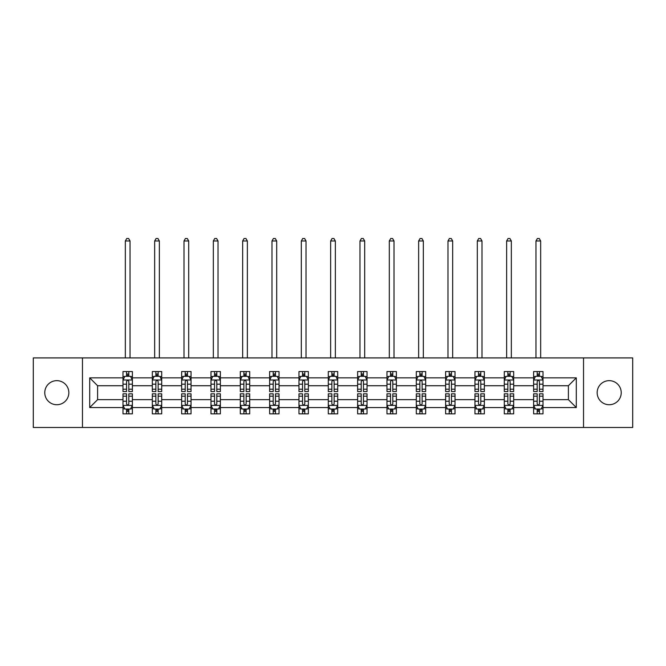 <?xml version="1.0" encoding="UTF-8"?>
<svg xmlns="http://www.w3.org/2000/svg" width="666" height="666" viewBox="0 0 666 666"><rect width="100%" height="100%" fill="white"/><g stroke="black" fill="none" stroke-linecap="round" stroke-linejoin="round"><path stroke-width="1" d="M609.199 380.661A12.03 12.03 0 0 0 597.161 392.699A12.03 12.03 0 0 0 609.199 404.728A12.03 12.03 0 0 0 621.228 392.699A12.03 12.03 0 0 0 609.199 380.661M56.801 380.661A12.03 12.03 0 0 0 44.772 392.699A12.03 12.03 0 0 0 56.801 404.728A12.03 12.03 0 0 0 68.839 392.699A12.03 12.03 0 0 0 56.801 380.661M583.533 357.908L33.3 357.908L33.3 427.48L632.7 427.48L632.7 357.908L583.533 357.908L583.533 427.48M543.015 407.55L543.015 399.65L568.398 399.65L576.298 407.55L543.015 407.55L543.015 413.844L539.443 413.844L539.443 409.057M82.467 427.48L82.467 357.908M533.616 407.55L513.686 407.55L513.686 399.65L533.616 399.65L533.616 413.844L543.015 413.844L543.015 408.824L541.25 408.824M513.686 407.55L513.686 413.844L510.114 413.844L510.114 409.057M504.287 407.55L484.357 407.55L484.357 399.65L504.287 399.65L504.287 413.844L513.686 413.844L513.686 408.824L511.921 408.824M484.357 407.55L484.357 413.844L480.785 413.844L480.785 409.057M474.95 407.55L455.02 407.55L455.02 399.65L474.95 399.65L474.95 413.844L484.357 413.844L484.357 408.824L482.584 408.824M455.02 407.55L455.02 413.844L451.448 413.844L451.448 409.057M445.621 407.55L425.691 407.55L425.691 399.65L445.621 399.65L445.621 413.844L455.02 413.844L455.02 408.824L453.255 408.824M425.691 407.55L425.691 413.844L422.119 413.844L422.119 409.057M416.292 407.55L396.362 407.55L396.362 399.65L416.292 399.65L416.292 413.844L425.691 413.844L425.691 408.824L423.926 408.824M396.362 407.55L396.362 413.844L392.79 413.844L392.79 409.057M386.963 407.55L367.033 407.55L367.033 399.65L386.963 399.65L386.963 413.844L396.362 413.844L396.362 408.824L394.597 408.824M367.033 407.55L367.033 413.844L363.461 413.844L363.461 409.057M357.634 407.55L337.704 407.55L337.704 399.65L357.634 399.65L357.634 413.844L367.033 413.844L367.033 408.824L365.268 408.824M337.704 407.55L337.704 413.844L334.132 413.844L334.132 409.057M328.296 407.55L308.366 407.55L308.366 399.65L328.296 399.65L328.296 413.844L337.704 413.844L337.704 408.824L335.93 408.824M308.366 407.55L308.366 413.844L304.795 413.844L304.795 409.057M298.967 407.55L279.037 407.55L279.037 399.65L298.967 399.65L298.967 413.844L308.366 413.844L308.366 408.824L306.601 408.824M279.037 407.55L279.037 413.844L275.466 413.844L275.466 409.057M269.638 407.55L249.708 407.55L249.708 399.65L269.638 399.65L269.638 413.844L279.037 413.844L279.037 408.824L277.272 408.824M249.708 407.55L249.708 413.844L246.137 413.844L246.137 409.057M240.309 407.55L220.379 407.55L220.379 399.65L240.309 399.65L240.309 413.844L249.708 413.844L249.708 408.824L247.943 408.824M220.379 407.55L220.379 413.844L216.808 413.844L216.808 409.057M210.98 407.55L191.05 407.55L191.05 399.65L210.98 399.65L210.98 413.844L220.379 413.844L220.379 408.824L218.606 408.824M191.05 407.55L191.05 413.844L187.471 413.844L187.471 409.057M181.643 407.55L161.713 407.55L161.713 399.65L181.643 399.65L181.643 413.844L191.05 413.844L191.05 408.824L189.277 408.824M161.713 407.55L161.713 413.844L158.142 413.844L158.142 409.057M152.314 407.55L132.384 407.55L132.384 399.65L152.314 399.65L152.314 413.844L161.713 413.844L161.713 408.824L159.948 408.824M132.384 407.55L132.384 413.844L128.813 413.844L128.813 409.057M122.985 407.55L89.702 407.55L89.702 377.838L122.985 377.838L122.985 385.739L97.602 385.739L97.602 399.65L122.985 399.65L122.985 413.844L132.384 413.844L132.384 408.824L130.619 408.824M124.75 376.565L122.985 376.565L122.985 371.545L122.985 377.838M126.557 376.34L126.557 371.545L122.985 371.545L132.384 371.545L132.384 377.838L152.314 377.838L152.314 371.545L161.713 371.545L161.713 377.838L181.643 377.838L181.643 371.545L191.05 371.545L191.05 377.838L210.98 377.838L210.98 371.545L220.379 371.545L220.379 377.838L240.309 377.838L240.309 371.545L249.708 371.545L249.708 377.838L269.638 377.838L269.638 371.545L279.037 371.545L279.037 377.838L298.967 377.838L298.967 371.545L308.366 371.545L308.366 377.838L328.296 377.838L328.296 371.545L337.704 371.545L337.704 377.838L357.634 377.838L357.634 371.545L367.033 371.545L367.033 377.838L386.963 377.838L386.963 371.545L396.362 371.545L396.362 377.838L416.292 377.838L416.292 371.545L425.691 371.545L425.691 377.838L445.621 377.838L445.621 371.545L455.02 371.545L455.02 377.838L474.95 377.838L474.95 371.545L484.357 371.545L484.357 377.838L504.287 377.838L504.287 371.545L513.686 371.545L513.686 377.838L533.616 377.838L533.616 371.545L543.015 371.545L543.015 377.838L576.298 377.838L576.298 407.55M533.616 377.838L533.616 385.739L513.686 385.739L513.686 377.838M504.287 377.838L504.287 385.739L484.357 385.739L484.357 377.838M474.95 377.838L474.95 385.739L455.02 385.739L455.02 377.838M445.621 377.838L445.621 385.739L425.691 385.739L425.691 377.838M416.292 377.838L416.292 385.739L396.362 385.739L396.362 377.838M386.963 377.838L386.963 385.739L367.033 385.739L367.033 377.838M357.634 377.838L357.634 385.739L337.704 385.739L337.704 377.838M328.296 377.838L328.296 385.739L308.366 385.739L308.366 377.838M298.967 377.838L298.967 385.739L279.037 385.739L279.037 377.838M269.638 377.838L269.638 385.739L249.708 385.739L249.708 377.838M240.309 377.838L240.309 385.739L220.379 385.739L220.379 377.838M210.98 377.838L210.98 385.739L191.05 385.739L191.05 377.838M181.643 377.838L181.643 385.739L161.713 385.739L161.713 377.838M152.314 377.838L152.314 385.739L132.384 385.739L132.384 377.838M89.702 377.838L97.602 385.739M568.398 399.65L568.398 385.739L543.015 385.739L543.015 377.838M537.187 376.24L539.443 376.24M507.858 376.24L510.114 376.24M478.529 376.24L480.785 376.24M449.192 376.24L451.448 376.24M419.863 376.24L422.119 376.24M390.534 376.24L392.79 376.24M361.205 376.24L363.461 376.24M331.868 376.24L334.132 376.24M302.539 376.24L304.795 376.24M273.21 376.24L275.466 376.24M243.881 376.24L246.137 376.24M214.552 376.24L216.808 376.24M185.215 376.24L187.471 376.24M155.886 376.24L158.142 376.24M126.557 376.24L128.813 376.24M126.557 409.149L128.813 409.149M155.886 409.149L158.142 409.149M185.215 409.149L187.471 409.149M214.552 409.149L216.808 409.149M243.881 409.149L246.137 409.149M273.21 409.149L275.466 409.149M302.539 409.149L304.795 409.149M331.868 409.149L334.132 409.149M361.205 409.149L363.461 409.149M390.534 409.149L392.79 409.149M419.863 409.149L422.119 409.149M449.192 409.149L451.448 409.149M478.529 409.149L480.785 409.149M507.858 409.149L510.114 409.149M537.187 409.149L539.443 409.149M97.602 399.65L89.702 407.55M576.298 377.838L568.398 385.739M128.813 373.984L126.557 373.984M122.985 389.21L122.985 391.566L126.557 391.566L126.557 389.21L122.985 389.21L122.985 385.739M132.384 385.739L132.384 391.566L128.813 391.566L128.813 381.51C128.063 380.061 127.306 380.061 126.557 381.51L126.557 389.21M130.619 376.565L132.384 376.565L132.384 371.545L128.813 371.545L128.813 376.34M132.384 380.095L130.503 376.34L124.867 376.34L122.985 380.095M130.036 357.908L130.036 240.967L125.333 240.967L125.333 357.908M125.333 240.967L126.748 238.52L128.621 238.52L130.036 240.967M126.557 411.405L128.813 411.405M132.384 396.178L132.384 393.822L128.813 393.822L128.813 396.178L132.384 396.178L132.384 399.65M122.985 399.65L122.985 393.822L126.557 393.822L126.557 403.879C127.306 405.328 128.063 405.328 128.813 403.879L128.813 396.178M124.75 408.824L122.985 408.824L122.985 413.844L126.557 413.844L126.557 409.057M122.985 405.294L124.867 409.057L130.503 409.057L132.384 405.294M158.142 373.984L155.886 373.984M154.079 376.565L152.314 376.565L152.314 371.545L155.886 371.545L155.886 376.34M152.314 389.21L152.314 391.566L155.886 391.566L155.886 389.21L152.314 389.21L152.314 385.739M161.713 385.739L161.713 391.566L158.142 391.566L158.142 381.51C157.392 380.061 156.643 380.061 155.886 381.51L155.886 389.21M159.948 376.565L161.713 376.565L161.713 371.545L158.142 371.545L158.142 376.34M161.713 380.095L159.832 376.34L154.196 376.34L152.314 380.095M159.365 357.908L159.365 240.967L154.662 240.967L154.662 357.908M154.662 240.967L156.077 238.52L157.959 238.52L159.365 240.967M187.471 373.984L185.215 373.984M183.416 376.565L181.643 376.565L181.643 371.545L185.215 371.545L185.215 376.34M181.643 389.21L181.643 391.566L185.215 391.566L185.215 389.21L181.643 389.21L181.643 385.739M191.05 385.739L191.05 391.566L187.471 391.566L187.471 381.51C186.721 380.061 185.972 380.061 185.215 381.51L185.215 389.21M189.277 376.565L191.05 376.565L191.05 371.545L187.471 371.545L187.471 376.34M191.05 380.095L189.169 376.34L183.525 376.34L181.643 380.095M188.694 357.908L188.694 240.967L183.999 240.967L183.999 357.908M183.999 240.967L185.406 238.52L187.288 238.52L188.694 240.967M155.886 411.405L158.142 411.405M161.713 396.178L161.713 393.822L158.142 393.822L158.142 396.178L161.713 396.178L161.713 399.65M152.314 399.65L152.314 393.822L155.886 393.822L155.886 403.879C156.635 405.328 157.392 405.328 158.142 403.879L158.142 396.178M154.079 408.824L152.314 408.824L152.314 413.844L155.886 413.844L155.886 409.057M152.314 405.294L154.196 409.057L159.832 409.057L161.713 405.294M185.215 411.405L187.471 411.405M191.05 396.178L191.05 393.822L187.471 393.822L187.471 396.178L191.05 396.178L191.05 399.65M181.643 399.65L181.643 393.822L185.215 393.822L185.215 403.879C185.972 405.328 186.721 405.328 187.471 403.879L187.471 396.178M183.416 408.824L181.643 408.824L181.643 413.844L185.215 413.844L185.215 409.057M181.643 405.294L183.525 409.057L189.169 409.057L191.05 405.294M216.808 373.984L214.552 373.984M212.745 376.565L210.98 376.565L210.98 371.545L214.552 371.545L214.552 376.34M210.98 389.21L210.98 391.566L214.552 391.566L214.552 389.21L210.98 389.21L210.98 385.739M220.379 385.739L220.379 391.566L216.808 391.566L216.808 381.51C216.05 380.061 215.301 380.061 214.552 381.51L214.552 389.21M218.606 376.565L220.379 376.565L220.379 371.545L216.808 371.545L216.808 376.34M220.379 380.095L218.498 376.34L212.854 376.34L210.98 380.095M218.023 357.908L218.023 240.967L213.328 240.967L213.328 357.908M213.328 240.967L214.735 238.52L216.617 238.52L218.023 240.967M214.552 411.405L216.808 411.405M220.379 396.178L220.379 393.822L216.808 393.822L216.808 396.178L220.379 396.178L220.379 399.65M210.98 399.65L210.98 393.822L214.552 393.822L214.552 403.879C215.301 405.328 216.05 405.328 216.808 403.879L216.808 396.178M212.745 408.824L210.98 408.824L210.98 413.844L214.552 413.844L214.552 409.057M210.98 405.294L212.854 409.057L218.498 409.057L220.379 405.294M246.137 373.984L243.881 373.984M242.074 376.565L240.309 376.565L240.309 371.545L243.881 371.545L243.881 376.34M240.309 389.21L240.309 391.566L243.881 391.566L243.881 389.21L240.309 389.21L240.309 385.739M249.708 385.739L249.708 391.566L246.137 391.566L246.137 381.51C245.388 380.061 244.63 380.061 243.881 381.51L243.881 389.21M247.943 376.565L249.708 376.565L249.708 371.545L246.137 371.545L246.137 376.34M249.708 380.095L247.827 376.34L242.191 376.34L240.309 380.095M247.361 357.908L247.361 240.967L242.657 240.967L242.657 357.908M242.657 240.967L244.064 238.52L245.945 238.52L247.361 240.967M243.881 411.405L246.137 411.405M249.708 396.178L249.708 393.822L246.137 393.822L246.137 396.178L249.708 396.178L249.708 399.65M240.309 399.65L240.309 393.822L243.881 393.822L243.881 403.879C244.63 405.328 245.379 405.328 246.137 403.879L246.137 396.178M242.074 408.824L240.309 408.824L240.309 413.844L243.881 413.844L243.881 409.057M240.309 405.294L242.191 409.057L247.827 409.057L249.708 405.294M275.466 373.984L273.21 373.984M271.403 376.565L269.638 376.565L269.638 371.545L273.21 371.545L273.21 376.34M269.638 389.21L269.638 391.566L273.21 391.566L273.21 389.21L269.638 389.21L269.638 385.739M279.037 385.739L279.037 391.566L275.466 391.566L275.466 381.51C274.717 380.061 273.967 380.061 273.21 381.51L273.21 389.21M277.272 376.565L279.037 376.565L279.037 371.545L275.466 371.545L275.466 376.34M279.037 380.095L277.156 376.34L271.52 376.34L269.638 380.095M276.69 357.908L276.69 240.967L271.986 240.967L271.986 357.908M271.986 240.967L273.401 238.52L275.274 238.52L276.69 240.967M273.21 411.405L275.466 411.405M279.037 396.178L279.037 393.822L275.466 393.822L275.466 396.178L279.037 396.178L279.037 399.65M269.638 399.65L269.638 393.822L273.21 393.822L273.21 403.879C273.959 405.328 274.717 405.328 275.466 403.879L275.466 396.178M271.403 408.824L269.638 408.824L269.638 413.844L273.21 413.844L273.21 409.057M269.638 405.294L271.52 409.057L277.156 409.057L279.037 405.294M304.795 373.984L302.539 373.984M300.732 376.565L298.967 376.565L298.967 371.545L302.539 371.545L302.539 376.34M298.967 389.21L298.967 391.566L302.539 391.566L302.539 389.21L298.967 389.21L298.967 385.739M308.366 385.739L308.366 391.566L304.795 391.566L304.795 381.51C304.046 380.061 303.296 380.061 302.539 381.51L302.539 389.21M306.601 376.565L308.366 376.565L308.366 371.545L304.795 371.545L304.795 376.34M308.366 380.095L306.493 376.34L300.849 376.34L298.967 380.095M306.019 357.908L306.019 240.967L301.315 240.967L301.315 357.908M301.315 240.967L302.73 238.52L304.612 238.52L306.019 240.967M302.539 411.405L304.795 411.405M308.366 396.178L308.366 393.822L304.795 393.822L304.795 396.178L308.366 396.178L308.366 399.65M298.967 399.65L298.967 393.822L302.539 393.822L302.539 403.879C303.288 405.328 304.046 405.328 304.795 403.879L304.795 396.178M300.732 408.824L298.967 408.824L298.967 413.844L302.539 413.844L302.539 409.057M298.967 405.294L300.849 409.057L306.493 409.057L308.366 405.294M334.132 373.984L331.868 373.984M330.07 376.565L328.296 376.565L328.296 371.545L331.868 371.545L331.868 376.34M328.296 389.21L328.296 391.566L331.868 391.566L331.868 389.21L328.296 389.21L328.296 385.739M337.704 385.739L337.704 391.566L334.132 391.566L334.132 381.51C333.375 380.061 332.625 380.061 331.868 381.51L331.868 389.21M335.93 376.565L337.704 376.565L337.704 371.545L334.132 371.545L334.132 376.34M337.704 380.095L335.822 376.34L330.178 376.34L328.296 380.095M335.348 357.908L335.348 240.967L330.652 240.967L330.652 357.908M330.652 240.967L332.059 238.52L333.941 238.52L335.348 240.967M331.868 411.405L334.132 411.405M337.704 396.178L337.704 393.822L334.132 393.822L334.132 396.178L337.704 396.178L337.704 399.65M328.296 399.65L328.296 393.822L331.868 393.822L331.868 403.879C332.625 405.328 333.375 405.328 334.132 403.879L334.132 396.178M330.07 408.824L328.296 408.824L328.296 413.844L331.868 413.844L331.868 409.057M328.296 405.294L330.178 409.057L335.822 409.057L337.704 405.294M363.461 373.984L361.205 373.984M359.399 376.565L357.634 376.565L357.634 371.545L361.205 371.545L361.205 376.34M357.634 389.21L357.634 391.566L361.205 391.566L361.205 389.21L357.634 389.21L357.634 385.739M367.033 385.739L367.033 391.566L363.461 391.566L363.461 381.51C362.712 380.061 361.954 380.061 361.205 381.51L361.205 389.21M365.268 376.565L367.033 376.565L367.033 371.545L363.461 371.545L363.461 376.34M367.033 380.095L365.151 376.34L359.507 376.34L357.634 380.095M364.685 357.908L364.685 240.967L359.981 240.967L359.981 357.908M359.981 240.967L361.388 238.52L363.27 238.52L364.685 240.967M361.205 411.405L363.461 411.405M367.033 396.178L367.033 393.822L363.461 393.822L363.461 396.178L367.033 396.178L367.033 399.65M357.634 399.65L357.634 393.822L361.205 393.822L361.205 403.879C361.954 405.328 362.704 405.328 363.461 403.879L363.461 396.178M359.399 408.824L357.634 408.824L357.634 413.844L361.205 413.844L361.205 409.057M357.634 405.294L359.507 409.057L365.151 409.057L367.033 405.294M392.79 373.984L390.534 373.984M388.728 376.565L386.963 376.565L386.963 371.545L390.534 371.545L390.534 376.34M386.963 389.21L386.963 391.566L390.534 391.566L390.534 389.21L386.963 389.21L386.963 385.739M396.362 385.739L396.362 391.566L392.79 391.566L392.79 381.51C392.041 380.061 391.283 380.061 390.534 381.51L390.534 389.21M394.597 376.565L396.362 376.565L396.362 371.545L392.79 371.545L392.79 376.34M396.362 380.095L394.48 376.34L388.844 376.34L386.963 380.095M394.014 357.908L394.014 240.967L389.31 240.967L389.31 357.908M389.31 240.967L390.726 238.52L392.599 238.52L394.014 240.967M422.119 373.984L419.863 373.984M418.057 376.565L416.292 376.565L416.292 371.545L419.863 371.545L419.863 376.34M416.292 389.21L416.292 391.566L419.863 391.566L419.863 389.21L416.292 389.21L416.292 385.739M425.691 385.739L425.691 391.566L422.119 391.566L422.119 381.51C421.37 380.061 420.621 380.061 419.863 381.51L419.863 389.21M423.926 376.565L425.691 376.565L425.691 371.545L422.119 371.545L422.119 376.34M425.691 380.095L423.809 376.34L418.173 376.34L416.292 380.095M423.343 357.908L423.343 240.967L418.639 240.967L418.639 357.908M418.639 240.967L420.055 238.52L421.936 238.52L423.343 240.967M451.448 373.984L449.192 373.984M447.394 376.565L445.621 376.565L445.621 371.545L449.192 371.545L449.192 376.34M445.621 389.21L445.621 391.566L449.192 391.566L449.192 389.21L445.621 389.21L445.621 385.739M455.02 385.739L455.02 391.566L451.448 391.566L451.448 381.51C450.699 380.061 449.95 380.061 449.192 381.51L449.192 389.21M453.255 376.565L455.02 376.565L455.02 371.545L451.448 371.545L451.448 376.34M455.02 380.095L453.146 376.34L447.502 376.34L445.621 380.095M452.672 357.908L452.672 240.967L447.977 240.967L447.977 357.908M447.977 240.967L449.383 238.52L451.265 238.52L452.672 240.967M480.785 373.984L478.529 373.984M476.723 376.565L474.95 376.565L474.95 371.545L478.529 371.545L478.529 376.34M474.95 389.21L474.95 391.566L478.529 391.566L478.529 389.21L474.95 389.21L474.95 385.739M484.357 385.739L484.357 391.566L480.785 391.566L480.785 381.51C480.028 380.061 479.279 380.061 478.529 381.51L478.529 389.21M482.584 376.565L484.357 376.565L484.357 371.545L480.785 371.545L480.785 376.34M484.357 380.095L482.475 376.34L476.831 376.34L474.95 380.095M482.001 357.908L482.001 240.967L477.306 240.967L477.306 357.908M477.306 240.967L478.712 238.52L480.594 238.52L482.001 240.967M510.114 373.984L507.858 373.984M506.052 376.565L504.287 376.565L504.287 371.545L507.858 371.545L507.858 376.34M504.287 389.21L504.287 391.566L507.858 391.566L507.858 389.21L504.287 389.21L504.287 385.739M513.686 385.739L513.686 391.566L510.114 391.566L510.114 381.51C509.365 380.061 508.608 380.061 507.858 381.51L507.858 389.21M511.921 376.565L513.686 376.565L513.686 371.545L510.114 371.545L510.114 376.34M513.686 380.095L511.804 376.34L506.168 376.34L504.287 380.095M511.338 357.908L511.338 240.967L506.635 240.967L506.635 357.908M506.635 240.967L508.041 238.52L509.923 238.52L511.338 240.967M539.443 373.984L537.187 373.984M535.381 376.565L533.616 376.565L533.616 371.545L537.187 371.545L537.187 376.34M533.616 389.21L533.616 391.566L537.187 391.566L537.187 389.21L533.616 389.21L533.616 385.739M543.015 385.739L543.015 391.566L539.443 391.566L539.443 381.51C538.694 380.061 537.937 380.061 537.187 381.51L537.187 389.21M541.25 376.565L543.015 376.565L543.015 371.545L539.443 371.545L539.443 376.34M543.015 380.095L541.133 376.34L535.497 376.34L533.616 380.095M540.667 357.908L540.667 240.967L535.963 240.967L535.963 357.908M535.963 240.967L537.379 238.52L539.252 238.52L540.667 240.967M390.534 411.405L392.79 411.405M396.362 396.178L396.362 393.822L392.79 393.822L392.79 396.178L396.362 396.178L396.362 399.65M386.963 399.65L386.963 393.822L390.534 393.822L390.534 403.879C391.283 405.328 392.033 405.328 392.79 403.879L392.79 396.178M388.728 408.824L386.963 408.824L386.963 413.844L390.534 413.844L390.534 409.057M386.963 405.294L388.844 409.057L394.48 409.057L396.362 405.294M419.863 411.405L422.119 411.405M425.691 396.178L425.691 393.822L422.119 393.822L422.119 396.178L425.691 396.178L425.691 399.65M416.292 399.65L416.292 393.822L419.863 393.822L419.863 403.879C420.612 405.328 421.37 405.328 422.119 403.879L422.119 396.178M418.057 408.824L416.292 408.824L416.292 413.844L419.863 413.844L419.863 409.057M416.292 405.294L418.173 409.057L423.809 409.057L425.691 405.294M449.192 411.405L451.448 411.405M455.02 396.178L455.02 393.822L451.448 393.822L451.448 396.178L455.02 396.178L455.02 399.65M445.621 399.65L445.621 393.822L449.192 393.822L449.192 403.879C449.95 405.328 450.699 405.328 451.448 403.879L451.448 396.178M447.394 408.824L445.621 408.824L445.621 413.844L449.192 413.844L449.192 409.057M445.621 405.294L447.502 409.057L453.146 409.057L455.02 405.294M478.529 411.405L480.785 411.405M484.357 396.178L484.357 393.822L480.785 393.822L480.785 396.178L484.357 396.178L484.357 399.65M474.95 399.65L474.95 393.822L478.529 393.822L478.529 403.879C479.279 405.328 480.028 405.328 480.785 403.879L480.785 396.178M476.723 408.824L474.95 408.824L474.95 413.844L478.529 413.844L478.529 409.057M474.95 405.294L476.831 409.057L482.475 409.057L484.357 405.294M507.858 411.405L510.114 411.405M513.686 396.178L513.686 393.822L510.114 393.822L510.114 396.178L513.686 396.178L513.686 399.65M504.287 399.65L504.287 393.822L507.858 393.822L507.858 403.879C508.608 405.328 509.357 405.328 510.114 403.879L510.114 396.178M506.052 408.824L504.287 408.824L504.287 413.844L507.858 413.844L507.858 409.057M504.287 405.294L506.168 409.057L511.804 409.057L513.686 405.294M537.187 411.405L539.443 411.405M543.015 396.178L543.015 393.822L539.443 393.822L539.443 396.178L543.015 396.178L543.015 399.65M533.616 399.65L533.616 393.822L537.187 393.822L537.187 403.879C537.937 405.328 538.694 405.328 539.443 403.879L539.443 396.178M535.381 408.824L533.616 408.824L533.616 413.844L537.187 413.844L537.187 409.057M533.616 405.294L535.497 409.057L541.133 409.057L543.015 405.294M132.334 380.003L123.035 380.003M132.384 389.21L128.813 389.21M126.557 384.174L122.985 384.174M132.384 384.174L128.813 384.174M128.813 375.183L126.557 375.183M123.035 405.386L132.334 405.386M122.985 396.178L126.557 396.178M128.813 401.223L132.384 401.223M122.985 401.223L126.557 401.223M126.557 410.206L128.813 410.206M161.671 380.003L152.364 380.003M161.713 389.21L158.142 389.21M155.886 384.174L152.314 384.174M161.713 384.174L158.142 384.174M158.142 375.183L155.886 375.183M191 380.003L181.693 380.003M191.05 389.21L187.471 389.21M185.215 384.174L181.643 384.174M191.05 384.174L187.471 384.174M187.471 375.183L185.215 375.183M152.364 405.386L161.671 405.386M152.314 396.178L155.886 396.178M158.142 401.223L161.713 401.223M152.314 401.223L155.886 401.223M155.886 410.206L158.142 410.206M181.693 405.386L191 405.386M181.643 396.178L185.215 396.178M187.471 401.223L191.05 401.223M181.643 401.223L185.215 401.223M185.215 410.206L187.471 410.206M220.329 380.003L211.022 380.003M220.379 389.21L216.808 389.21M214.552 384.174L210.98 384.174M220.379 384.174L216.808 384.174M216.808 375.183L214.552 375.183M211.022 405.386L220.329 405.386M210.98 396.178L214.552 396.178M216.808 401.223L220.379 401.223M210.98 401.223L214.552 401.223M214.552 410.206L216.808 410.206M249.658 380.003L240.351 380.003M249.708 389.21L246.137 389.21M243.881 384.174L240.309 384.174M249.708 384.174L246.137 384.174M246.137 375.183L243.881 375.183M240.351 405.386L249.658 405.386M240.309 396.178L243.881 396.178M246.137 401.223L249.708 401.223M240.309 401.223L243.881 401.223M243.881 410.206L246.137 410.206M278.996 380.003L269.688 380.003M279.037 389.21L275.466 389.21M273.21 384.174L269.638 384.174M279.037 384.174L275.466 384.174M275.466 375.183L273.21 375.183M269.688 405.386L278.996 405.386M269.638 396.178L273.21 396.178M275.466 401.223L279.037 401.223M269.638 401.223L273.21 401.223M273.21 410.206L275.466 410.206M308.325 380.003L299.017 380.003M308.366 389.21L304.795 389.21M302.539 384.174L298.967 384.174M308.366 384.174L304.795 384.174M304.795 375.183L302.539 375.183M299.017 405.386L308.325 405.386M298.967 396.178L302.539 396.178M304.795 401.223L308.366 401.223M298.967 401.223L302.539 401.223M302.539 410.206L304.795 410.206M337.654 380.003L328.346 380.003M337.704 389.21L334.132 389.21M331.868 384.174L328.296 384.174M337.704 384.174L334.132 384.174M334.132 375.183L331.868 375.183M328.346 405.386L337.654 405.386M328.296 396.178L331.868 396.178M334.132 401.223L337.704 401.223M328.296 401.223L331.868 401.223M331.868 410.206L334.132 410.206M366.983 380.003L357.675 380.003M367.033 389.21L363.461 389.21M361.205 384.174L357.634 384.174M367.033 384.174L363.461 384.174M363.461 375.183L361.205 375.183M357.675 405.386L366.983 405.386M357.634 396.178L361.205 396.178M363.461 401.223L367.033 401.223M357.634 401.223L361.205 401.223M361.205 410.206L363.461 410.206M396.312 380.003L387.004 380.003M396.362 389.21L392.79 389.21M390.534 384.174L386.963 384.174M396.362 384.174L392.79 384.174M392.79 375.183L390.534 375.183M425.649 380.003L416.342 380.003M425.691 389.21L422.119 389.21M419.863 384.174L416.292 384.174M425.691 384.174L422.119 384.174M422.119 375.183L419.863 375.183M454.978 380.003L445.671 380.003M455.02 389.21L451.448 389.21M449.192 384.174L445.621 384.174M455.02 384.174L451.448 384.174M451.448 375.183L449.192 375.183M484.307 380.003L475 380.003M484.357 389.21L480.785 389.21M478.529 384.174L474.95 384.174M484.357 384.174L480.785 384.174M480.785 375.183L478.529 375.183M513.636 380.003L504.328 380.003M513.686 389.21L510.114 389.21M507.858 384.174L504.287 384.174M513.686 384.174L510.114 384.174M510.114 375.183L507.858 375.183M542.965 380.003L533.666 380.003M543.015 389.21L539.443 389.21M537.187 384.174L533.616 384.174M543.015 384.174L539.443 384.174M539.443 375.183L537.187 375.183M387.004 405.386L396.312 405.386M386.963 396.178L390.534 396.178M392.79 401.223L396.362 401.223M386.963 401.223L390.534 401.223M390.534 410.206L392.79 410.206M416.342 405.386L425.649 405.386M416.292 396.178L419.863 396.178M422.119 401.223L425.691 401.223M416.292 401.223L419.863 401.223M419.863 410.206L422.119 410.206M445.671 405.386L454.978 405.386M445.621 396.178L449.192 396.178M451.448 401.223L455.02 401.223M445.621 401.223L449.192 401.223M449.192 410.206L451.448 410.206M475 405.386L484.307 405.386M474.95 396.178L478.529 396.178M480.785 401.223L484.357 401.223M474.95 401.223L478.529 401.223M478.529 410.206L480.785 410.206M504.328 405.386L513.636 405.386M504.287 396.178L507.858 396.178M510.114 401.223L513.686 401.223M504.287 401.223L507.858 401.223M507.858 410.206L510.114 410.206M533.666 405.386L542.965 405.386M533.616 396.178L537.187 396.178M539.443 401.223L543.015 401.223M533.616 401.223L537.187 401.223M537.187 410.206L539.443 410.206"/></g></svg>
